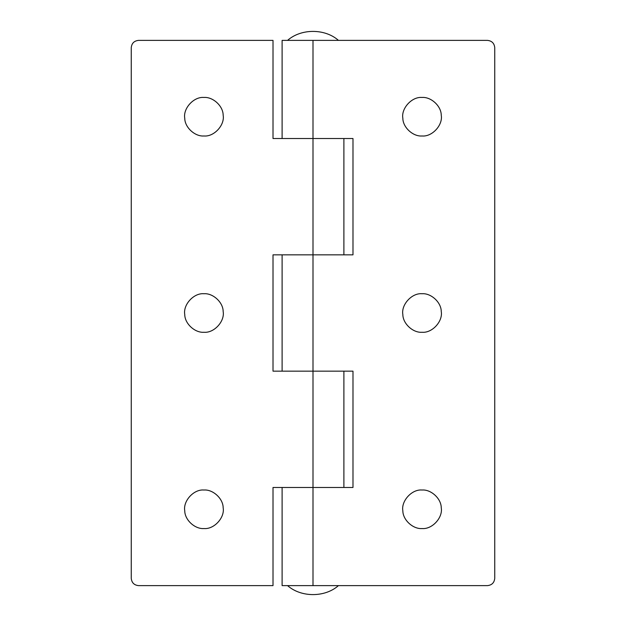 <?xml version="1.0" encoding="UTF-8"?>
<svg xmlns="http://www.w3.org/2000/svg" width="626" height="626" viewBox="0 0 626 626"><rect width="100%" height="100%" fill="white"/><g stroke="black" fill="none" stroke-linecap="round" stroke-linejoin="round"><path stroke-width="0.94" d="M223.161 311.49C224.953 321.255 214.162 333.22 203.959 332.265C195.062 333.001 184.78 323.791 184.748 314.51C182.956 304.745 193.747 292.78 203.959 293.735C212.848 292.999 223.13 302.209 223.161 311.49C223.13 302.209 212.848 292.999 203.959 293.735M203.959 332.265C195.062 333.001 184.78 323.791 184.748 314.51M223.161 507.772C224.953 517.53 214.162 529.502 203.959 528.547C195.062 529.275 184.78 520.073 184.748 510.793C182.956 501.027 193.747 489.055 203.959 490.017C212.848 489.282 223.13 498.492 223.161 507.772C223.13 498.492 212.848 489.282 203.959 490.017M203.959 528.547C195.062 529.275 184.78 520.073 184.748 510.793M223.161 115.207C224.953 124.973 214.162 136.945 203.959 135.983C195.062 136.718 184.78 127.508 184.748 118.228C182.956 108.47 193.747 96.498 203.959 97.453C212.848 96.725 223.13 105.927 223.161 115.207C223.13 105.927 212.848 96.725 203.959 97.453M203.959 135.983C195.062 136.718 184.78 127.508 184.748 118.228M138.526 585.615C134.144 585.153 131.718 582.728 131.257 578.346C131.718 582.728 134.144 585.153 138.526 585.615L273.014 585.615L273.014 487.474L343.893 487.474L343.893 371.155L273.014 371.155L273.014 254.845L343.893 254.845L343.893 138.526L313 138.526L352.986 138.526L352.986 254.845L313 254.845L313 138.526L282.107 138.526L282.107 40.385L487.474 40.385C491.856 40.846 494.282 43.272 494.743 47.654C494.282 43.272 491.856 40.846 487.474 40.385M131.257 47.654C131.718 43.272 134.144 40.846 138.526 40.385C134.144 40.846 131.718 43.272 131.257 47.654L131.257 578.346M138.526 40.385L273.014 40.385L273.014 138.526L313 138.526L313 40.385M441.252 507.772C443.044 517.53 432.253 529.502 422.041 528.547C413.152 529.275 402.87 520.073 402.839 510.793C401.047 501.027 411.838 489.055 422.041 490.017C430.938 489.282 441.22 498.492 441.252 507.772C441.22 498.492 430.938 489.282 422.041 490.017M422.041 528.547C413.152 529.275 402.87 520.073 402.839 510.793M441.252 311.49C443.044 321.255 432.253 333.22 422.041 332.265C413.152 333.001 402.87 323.791 402.839 314.51C401.047 304.745 411.838 292.78 422.041 293.735C430.938 292.999 441.22 302.209 441.252 311.49C441.22 302.209 430.938 292.999 422.041 293.735M422.041 332.265C413.152 333.001 402.87 323.791 402.839 314.51M441.252 115.207C443.044 124.973 432.253 136.945 422.041 135.983C413.152 136.718 402.87 127.508 402.839 118.228C401.047 108.47 411.838 96.498 422.041 97.453C430.938 96.725 441.22 105.927 441.252 115.207C441.22 105.927 430.938 96.725 422.041 97.453M422.041 135.983C413.152 136.718 402.87 127.508 402.839 118.228M487.474 585.615C491.856 585.153 494.282 582.728 494.743 578.346C494.282 582.728 491.856 585.153 487.474 585.615L313 585.615L313 487.474L352.986 487.474L352.986 371.155L282.107 371.155L282.107 254.845L313 254.845L313 487.474L282.107 487.474L282.107 585.615L313 585.615M494.743 578.346L494.743 47.654M287.553 40.385C301.067 28.413 324.933 28.413 338.447 40.385M338.447 585.615C324.933 597.587 301.067 597.587 287.553 585.615"/></g></svg>

